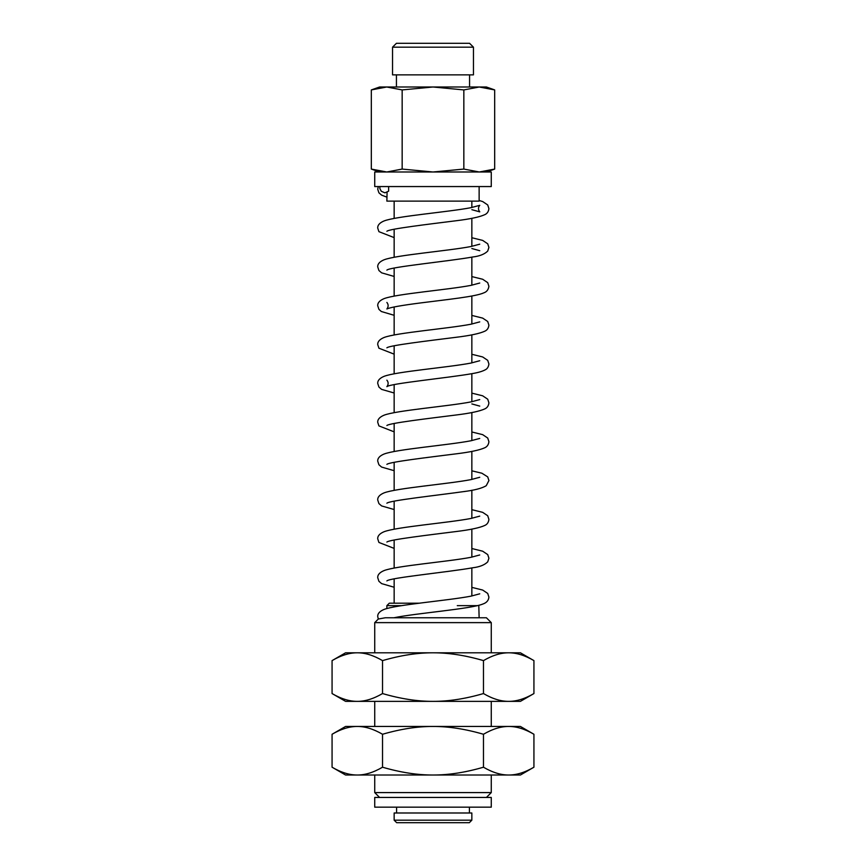 <?xml version="1.0" encoding="UTF-8"?>
<svg xmlns="http://www.w3.org/2000/svg" width="866" height="866" viewBox="0 0 866 866"><rect width="100%" height="100%" fill="white"/><g stroke="black" fill="none" stroke-linecap="round" stroke-linejoin="round"><path stroke-width="1.3" d="M477.415 605.637L457.28 605.637M386.864 608.549L386.864 605.637L401.683 605.637M388.628 186.558L388.628 191.18L384.915 192.826L381.278 191.256L379.893 188.669L379.849 186.558M387.08 192.328L386.864 201.118L479.136 201.118L479.136 186.558M473.453 47.186L469.567 43.3L396.433 43.3L392.547 47.186L473.453 47.186L473.453 74.866L392.547 74.866L392.547 47.186M469.567 74.866L469.567 87.001M479.255 87.001L486.421 87.001L494.681 89.923L479.255 87.001L463.84 89.923L433 87.001L479.255 87.001M402.16 89.923L386.745 87.001L433 87.001L402.16 89.923L402.16 169.076L433 171.988L463.84 169.076L479.255 171.988L494.681 169.076L494.681 89.923M371.319 89.923L379.579 87.001L386.745 87.001L371.319 89.923L371.319 169.076L386.745 171.988L402.16 169.076M463.84 89.923L463.84 169.076M433 775.016L345.588 775.016L332.068 767.211C341.096 772.472 349.507 775.07 357.301 775.016C365.095 775.07 373.506 772.472 382.534 767.211C400.59 772.472 417.412 775.07 433 775.016C448.588 775.07 465.41 772.472 483.466 767.211C492.494 772.472 500.905 775.07 508.699 775.016L433 775.016M533.932 767.211L520.412 775.016L508.699 775.016C516.493 775.07 524.904 772.472 533.932 767.211L533.932 734.26C524.904 729.01 516.493 726.401 508.699 726.455L520.412 726.455L533.932 734.26M332.068 734.26L345.588 726.455L508.699 726.455C500.905 726.401 492.494 729.01 483.466 734.26C465.41 729.01 448.588 726.401 433 726.455C417.412 726.401 400.59 729.01 382.534 734.26C373.506 729.01 365.095 726.401 357.301 726.455C349.507 726.401 341.096 729.01 332.068 734.26L332.068 767.211M382.534 734.26L382.534 767.211M483.466 734.26L483.466 767.211M433 701.363L345.588 701.363L332.068 693.558C341.096 698.819 349.507 701.417 357.301 701.363C365.095 701.417 373.506 698.819 382.534 693.558C400.59 698.819 417.412 701.417 433 701.363C448.588 701.417 465.41 698.819 483.466 693.558C492.494 698.819 500.905 701.417 508.699 701.363L433 701.363M533.932 693.558L520.412 701.363L508.699 701.363C516.493 701.417 524.904 698.819 533.932 693.558L533.932 660.606C524.904 655.346 516.493 652.748 508.699 652.802L520.412 652.802L533.932 660.606M332.068 660.606L345.588 652.802L508.699 652.802C500.905 652.748 492.494 655.346 483.466 660.606C465.41 655.346 448.588 652.748 433 652.802C417.412 652.748 400.59 655.346 382.534 660.606C373.506 655.346 365.095 652.748 357.301 652.802C349.507 652.748 341.096 655.346 332.068 660.606L332.068 693.558M382.534 660.606L382.534 693.558M483.466 660.606L483.466 693.558M374.729 622.632L378.334 619.017L385.305 617.772L486.421 617.772L491.271 622.632L374.729 622.632L374.729 652.802M491.271 797.445L374.729 797.445L374.729 807.155L491.271 807.155L491.271 797.445M486.421 797.445L491.271 792.596L374.729 792.596L379.579 797.445M386.864 605.637L389.299 603.201L419.209 603.201M394.149 812.99L471.851 812.99L471.851 820.178L394.149 820.178L394.149 812.99M490.34 186.558L374.729 186.558L374.729 171.988L491.271 171.988L491.271 186.558L490.34 186.558M394.149 820.178L396.671 822.7L469.329 822.7L471.851 820.178M479.136 617.772L478.79 605.291M396.433 87.001L396.433 74.866M486.421 171.988L494.681 169.076M379.579 171.988L371.319 169.076M374.729 701.363L374.729 726.455M491.271 701.363L491.271 726.455M491.271 622.632L491.271 652.802M374.729 775.016L374.729 792.596M491.271 775.016L491.271 792.596M396.585 807.155L396.585 812.99M469.415 807.155L469.415 812.99M394.149 201.118L394.149 218.427M394.149 229.241L394.149 257.278M394.149 268.081L394.149 296.129M394.149 306.932L394.149 334.98M394.149 345.783L394.149 373.82M394.149 384.623L394.149 412.671M394.149 423.474L394.149 451.522M394.149 462.325L394.149 490.373M394.149 501.176L394.149 529.223M394.149 540.027L394.149 568.064M394.149 578.867L394.149 603.201M471.851 201.118L471.851 207.504M471.851 218.297L471.851 246.345M471.851 257.148L471.851 285.195M471.851 295.999L471.851 324.046M471.851 334.85L471.851 362.897M471.851 373.701L471.851 401.737M471.851 412.541L471.851 440.588M471.851 451.392L471.851 479.439M471.851 490.232L471.851 518.29M471.851 529.083L471.851 557.141M471.851 567.944L471.851 595.981M479.753 593.816L470.931 596.165C447.949 600.593 395.978 604.685 383.974 609.469C379.665 611.299 377.576 613.637 377.717 616.505L378.312 619.125M471.851 587.375L482.665 590.049L487.71 593.437L488.911 597.085C488.608 600.441 486.595 602.768 482.86 604.035C470.844 608.993 415.777 613.215 393.9 617.772M479.732 554.976L470.92 557.314C447.928 561.742 395.957 565.834 383.974 570.618C379.665 572.448 377.587 574.786 377.717 577.654L378.918 581.303L381.625 583.619L394.149 587.245M471.851 548.524L482.654 551.198L487.72 554.586L488.922 558.224L487.71 561.872C484.538 565.011 479.515 566.981 472.663 567.782C448.999 572.058 389.646 577.73 386.875 580.913M479.742 516.125L470.942 518.463C447.96 522.891 395.957 526.983 383.963 531.767C379.665 533.597 377.576 535.946 377.717 538.804L378.918 542.452L394.149 548.394M471.851 509.673L482.665 512.347L487.71 515.735L488.911 519.384C488.565 522.285 487.266 524.276 485.014 525.348C479.894 527.762 470.216 529.83 455.992 531.551C428.951 534.961 388.877 539.702 386.885 542.062L386.918 542.04M479.753 477.274L470.931 479.623C447.939 484.051 395.978 488.143 383.974 492.916C379.665 494.746 377.576 497.095 377.717 499.953L378.918 503.601L381.625 505.928L394.149 509.544M471.851 470.823L481.897 473.226L487.71 476.885L488.922 480.533L486.27 485.664C482.167 488.262 474.546 490.253 463.429 491.639C436.767 495.384 389.105 500.537 386.885 503.222L386.918 503.189M479.732 438.434L470.931 440.772C447.928 445.2 395.946 449.292 383.963 454.076C379.665 455.895 377.587 458.244 377.717 461.113L378.918 464.761L381.614 467.077L394.149 470.693M471.851 431.982L482.654 434.645L487.71 438.034L488.911 441.682C488.576 444.594 487.266 446.575 485.003 447.657C479.872 450.06 470.195 452.128 455.971 453.86C428.941 457.27 388.91 462 386.885 464.371L386.907 464.349M479.742 399.583L470.931 401.921C447.949 406.349 395.978 410.441 383.974 415.225C379.665 417.055 377.576 419.404 377.717 422.262L378.918 425.899L394.149 431.853M471.851 393.132L482.665 395.805L487.71 399.194L488.911 402.842C488.565 405.743 487.266 407.734 485.014 408.795C479.894 411.209 470.216 413.277 455.981 415.009C428.941 418.419 388.856 423.16 386.885 425.52L386.918 425.498M479.742 360.732L470.931 363.07C447.939 367.498 395.968 371.59 383.974 376.374C379.665 378.204 377.587 380.542 377.717 383.411L378.918 387.059L381.625 389.386L394.149 393.002M471.851 403.924L479.753 406.1M471.851 354.281L482.654 356.954L487.71 360.343L488.922 363.991C488.511 366.903 487.309 368.829 485.306 369.782C482.47 371.33 478.259 372.586 472.663 373.538C449.01 377.814 389.613 383.497 386.875 386.68C388.553 384.407 388.553 382.242 386.885 380.152M479.742 321.881L470.952 324.22C447.96 328.647 395.957 332.75 383.963 337.534C379.665 339.353 377.587 341.702 377.717 344.56L378.918 348.208L394.149 354.151M471.851 315.43L482.654 318.103L487.71 321.492L488.911 325.14C488.576 328.041 487.266 330.033 485.003 331.104C479.883 333.518 470.206 335.586 455.981 337.307C428.951 340.717 388.899 345.458 386.885 347.818L386.918 347.796M479.742 283.03L470.931 285.379C447.949 289.807 395.978 293.899 383.974 298.673C379.665 300.502 377.576 302.851 377.717 305.709L378.918 309.357L381.332 311.511L394.149 315.3M471.851 276.59L482.665 279.253L487.71 282.641L488.911 286.289C488.402 289.677 486.724 291.853 483.899 292.816C475.564 296.67 447.332 299.484 421.157 302.862C401.38 305.384 389.96 307.43 386.885 308.978C388.553 306.716 388.553 304.54 386.885 302.45M479.742 244.18L470.92 246.529C447.928 250.956 395.957 255.048 383.974 259.832C379.665 261.651 377.587 264 377.717 266.869L378.918 270.517L381.625 272.833L394.149 276.449M471.851 237.739L482.654 240.402L487.72 243.801L488.922 247.438L487.71 251.086C484.538 254.225 479.515 256.195 472.663 256.996C448.999 261.272 389.635 266.945 386.875 270.127M471.851 209.68L479.753 211.856C478.075 209.594 478.075 207.418 479.753 205.329L470.952 207.678C447.971 212.105 395.957 216.197 383.974 220.982C379.665 222.811 377.576 225.16 377.717 228.018L378.918 231.666L394.149 237.609M471.851 248.531L479.753 250.707M479.136 200.468L482.719 201.583L487.72 204.961L488.911 208.598C488.565 211.499 487.266 213.491 485.014 214.562C479.894 216.965 470.216 219.033 455.981 220.765C428.951 224.175 388.877 228.916 386.885 231.276L386.918 231.254M378.301 186.558L377.717 189.167L378.918 192.815L381.625 195.142L386.864 197.123"/></g></svg>
